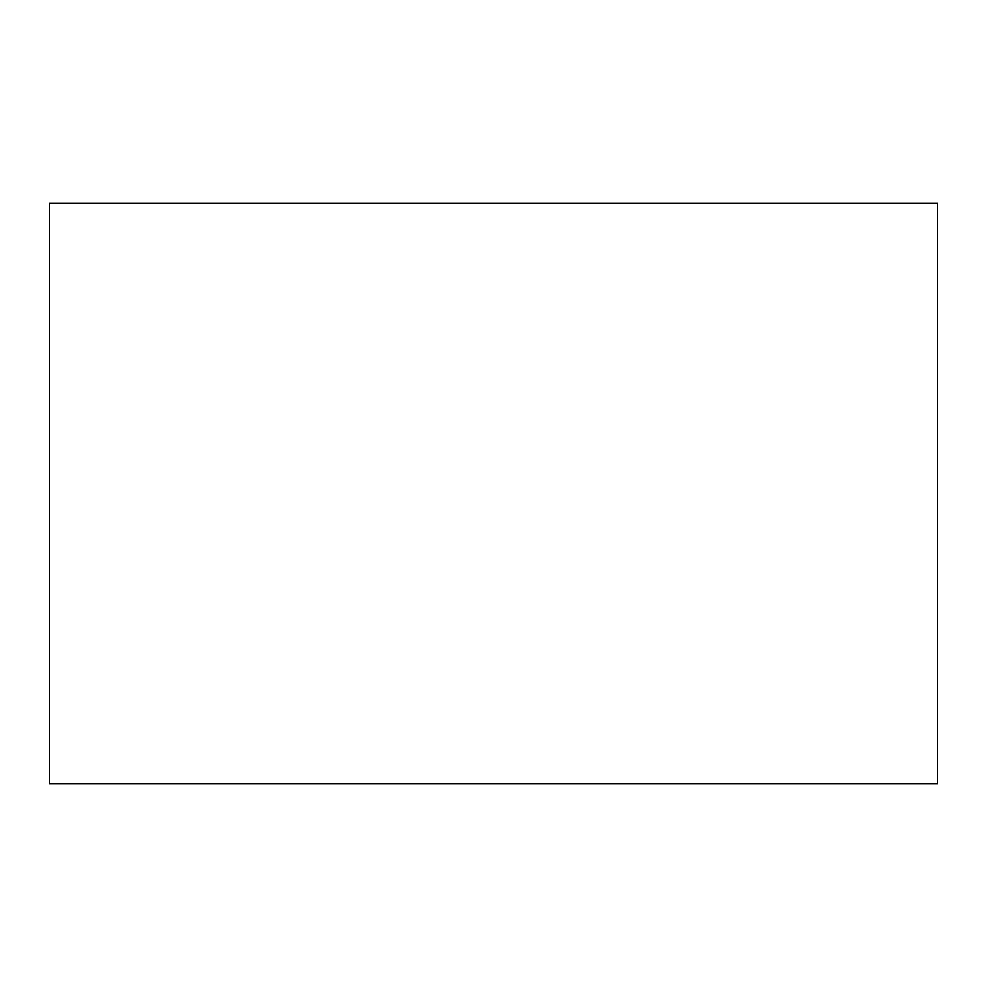 <?xml version="1.0" encoding="UTF-8"?>
<svg xmlns="http://www.w3.org/2000/svg" width="987" height="987" viewBox="0 0 987 987"><rect width="100%" height="100%" fill="white"/><g stroke="black" fill="none" stroke-linecap="round" stroke-linejoin="round"><path stroke-width="1.48" d="M49.35 783.9L937.65 783.9L937.65 203.1L49.35 203.1L49.35 783.9"/></g></svg>
